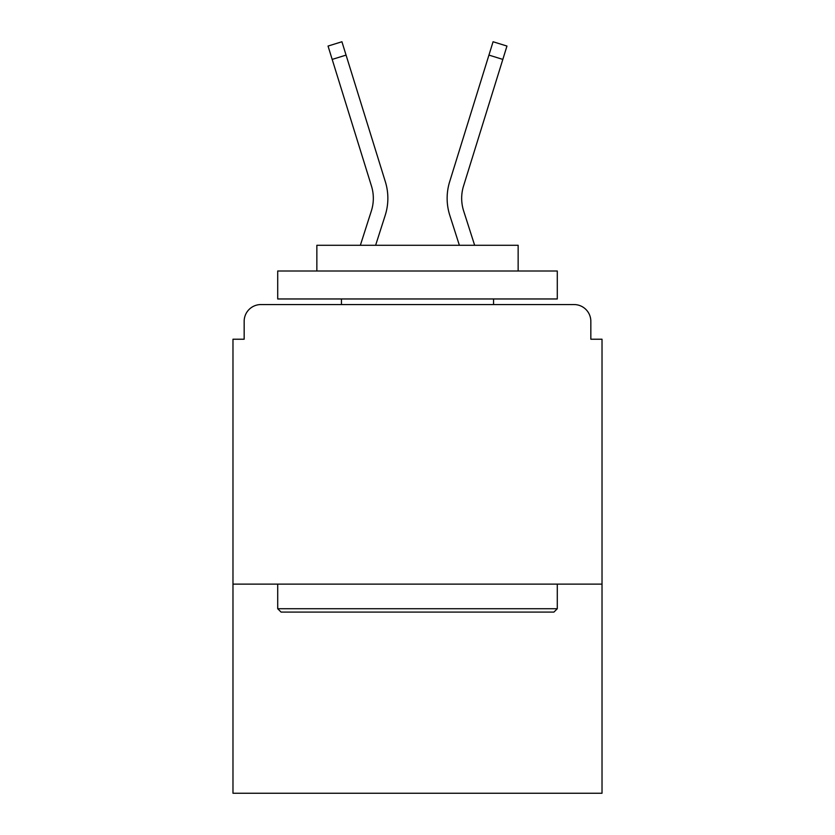 <?xml version="1.0" encoding="UTF-8"?>
<svg xmlns="http://www.w3.org/2000/svg" width="835" height="835" viewBox="0 0 835 835"><rect width="100%" height="100%" fill="white"/><g stroke="black" fill="none" stroke-linecap="round" stroke-linejoin="round"><path stroke-width="1.25" d="M602.025 584.124L602.025 339.219L590.836 339.219L590.836 321.329A16.773 16.773 0 0 0 574.062 304.556L260.938 304.556A16.773 16.773 0 0 0 244.164 321.329L244.164 339.219L232.975 339.219L232.975 793.25L602.025 793.25L602.025 584.124L232.975 584.124M244.164 321.329L244.164 339.219M574.062 304.556L504.726 304.556M330.274 304.556L260.938 304.556M590.836 339.219L590.836 321.329M360.355 245.281L371.356 210.931A41.374 41.374 0 0 0 371.471 186.048L328.04 46.061L341.922 41.75L385.352 181.748A55.914 55.914 0 0 1 385.196 215.367L375.625 245.281M449.647 181.748L493.078 41.75L506.96 46.061L502.827 59.41L488.934 55.1L449.647 181.748A55.914 55.914 0 0 0 449.804 215.367L459.375 245.281M332.173 59.41L346.066 55.1L385.352 181.748M281.071 612.086L277.711 608.725L557.289 608.725L553.929 612.086L281.071 612.086M557.289 270.999L557.289 298.961L277.711 298.961L277.711 270.999L557.289 270.999M316.851 270.999L316.851 245.281L518.149 245.281L518.149 270.999M557.289 584.124L557.289 608.725M277.711 584.124L277.711 608.725M493.548 298.961L493.548 304.556M341.452 298.961L341.452 304.556M371.356 210.931A41.374 41.374 0 0 0 371.471 186.048A41.374 41.374 0 0 1 371.356 210.931M474.645 245.281L463.644 210.931A41.374 41.374 0 0 1 463.529 186.048L502.827 59.41M463.644 210.931A41.374 41.374 0 0 1 463.529 186.048A41.374 41.374 0 0 0 463.644 210.931"/></g></svg>
